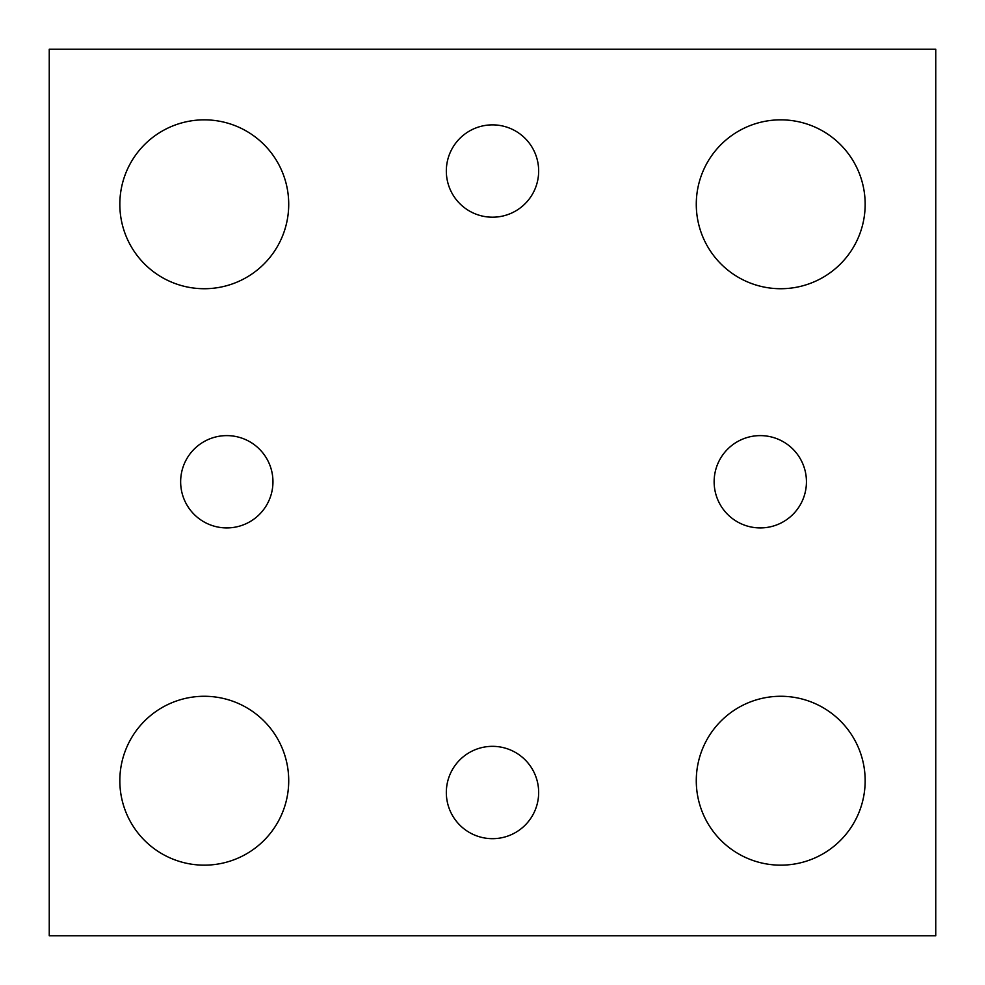 <?xml version="1.0" encoding="UTF-8"?>
<svg xmlns="http://www.w3.org/2000/svg" width="985" height="985" viewBox="0 0 985 985"><rect width="100%" height="100%" fill="white"/><g stroke="black" fill="none" stroke-linecap="round" stroke-linejoin="round"><path stroke-width="1.48" d="M935.75 935.75L49.25 935.75L49.25 49.25L935.75 49.25L935.75 935.75M288.716 204.277A84.439 84.439 0 0 0 162.057 131.153A84.439 84.439 0 0 0 162.057 277.413A84.439 84.439 0 0 0 288.716 204.277M865.162 204.277A84.439 84.439 0 0 0 738.504 131.153A84.439 84.439 0 0 0 738.504 277.413A84.439 84.439 0 0 0 865.162 204.277M865.162 780.723A84.439 84.439 0 0 0 738.504 707.587A84.439 84.439 0 0 0 738.504 853.847A84.439 84.439 0 0 0 865.162 780.723M288.716 780.723A84.439 84.439 0 0 0 162.057 707.587A84.439 84.439 0 0 0 162.057 853.847A84.439 84.439 0 0 0 288.716 780.723M272.956 481.776A46.16 46.16 0 0 0 203.723 441.797A46.16 46.16 0 0 0 203.723 521.742A46.16 46.16 0 0 0 272.956 481.776M806.444 481.776A46.16 46.16 0 0 0 737.211 441.797A46.16 46.16 0 0 0 737.211 521.742A46.16 46.16 0 0 0 806.444 481.776M538.66 171.033A46.16 46.16 0 0 0 469.414 131.054A46.16 46.16 0 0 0 469.414 211.012A46.16 46.16 0 0 0 538.66 171.033M538.66 792.506A46.16 46.16 0 0 0 469.414 752.528A46.16 46.16 0 0 0 469.414 832.485A46.16 46.16 0 0 0 538.66 792.506"/></g></svg>
